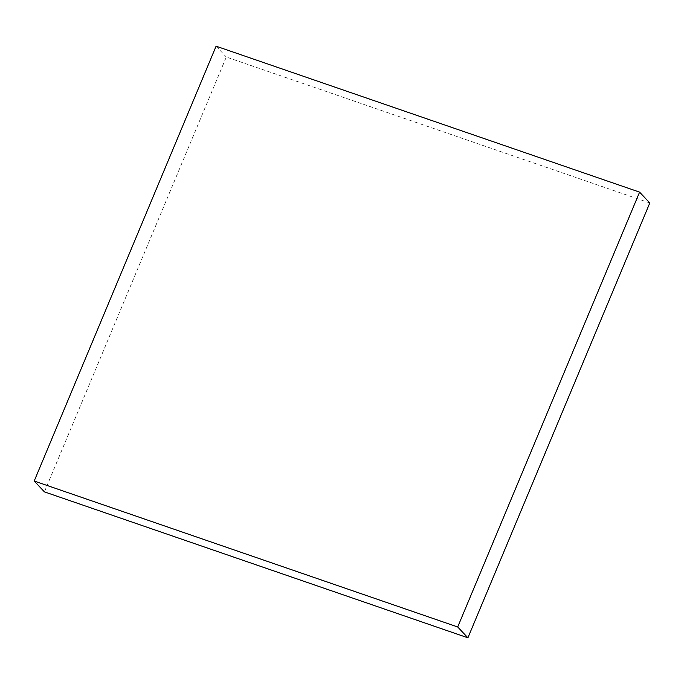 <?xml version="1.0" encoding="UTF-8"?>
<svg xmlns="http://www.w3.org/2000/svg" width="684" height="684" viewBox="0 0 684 684"><rect width="100%" height="100%" fill="white"/><g stroke="black" fill="none" stroke-linecap="round" stroke-linejoin="round"><path stroke-width="0.51" stroke-dasharray="3.42 2.56" d="M649.8 202.977L226.301 57.029L44.409 491.864M216.093 46.196L226.301 57.029"/><path stroke-width="1.03" d="M34.2 481.023L44.409 491.864L467.907 637.804L649.8 202.977L639.591 192.136L216.093 46.196L34.2 481.023L457.699 626.971L467.907 637.804M457.699 626.971L639.591 192.136"/></g></svg>
